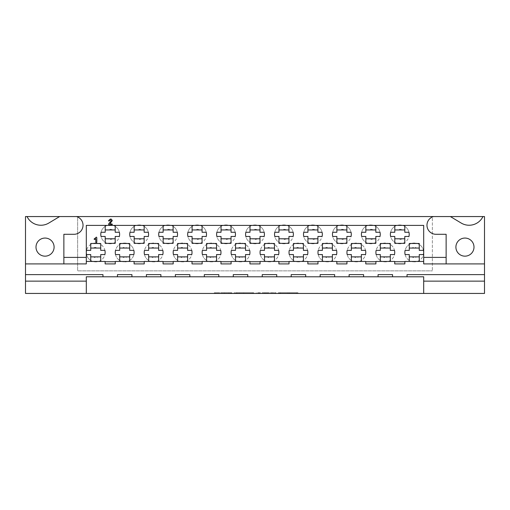 <?xml version="1.0" encoding="UTF-8"?>
<svg xmlns="http://www.w3.org/2000/svg" width="510" height="510" viewBox="0 0 510 510"><rect width="100%" height="100%" fill="white"/><g stroke="black" fill="none" stroke-linecap="round" stroke-linejoin="round"><path stroke-width="0.38" stroke-dasharray="2.55 1.91" d="M231.833 293.441L215.736 293.441L231.833 293.441L231.833 292.721L224.336 292.721L224.336 293.441L224.336 292.721L231.833 292.721L231.833 293.441L231.833 292.721L224.336 292.721L224.336 293.441L224.336 292.721L231.833 292.721L215.736 292.721L231.833 292.721M482.964 216.559A15.396 15.396 0 0 1 461.174 223.042L450.375 216.559M59.625 216.559L48.826 223.042A15.396 15.396 0 0 1 27.036 216.559M464.954 238.062A9.052 9.052 0 0 0 455.902 247.108A9.052 9.052 0 0 0 464.954 256.16A9.052 9.052 0 0 0 474 247.108A9.052 9.052 0 0 0 464.954 238.062M45.046 238.062A9.052 9.052 0 0 0 36 247.108A9.052 9.052 0 0 0 45.046 256.16A9.052 9.052 0 0 0 54.098 247.108A9.052 9.052 0 0 0 45.046 238.062M127.168 248.051L122.196 248.051A5.068 5.068 0 0 1 127.168 248.051L129.68 248.051L129.68 250.365L133.856 250.365A9.409 9.409 0 0 0 124.682 243.053A9.409 9.409 0 0 1 134.098 252.469A9.409 9.409 0 0 1 115.509 254.566L119.691 254.566L119.691 261.445L115.273 261.445L115.273 263.906L105.136 263.906L105.136 261.445L90.729 261.445L90.729 254.566L86.553 254.566A9.409 9.409 0 0 0 95.727 261.879A9.409 9.409 0 0 1 86.311 252.469A9.409 9.409 0 0 1 104.901 250.365L100.719 250.365L100.719 248.051L98.213 248.051A5.068 5.068 0 0 0 93.241 248.051L98.213 248.051M484.5 263.906L423.689 263.906L423.689 261.445L409.281 261.445L409.281 254.566L405.099 254.566A9.409 9.409 0 0 0 414.273 261.879A9.409 9.409 0 0 1 404.863 252.469A9.409 9.409 0 0 1 423.447 250.365L419.271 250.365L419.271 248.051L416.759 248.051A5.068 5.068 0 0 0 411.787 248.051L416.759 248.051M409.281 261.445L404.863 261.445L404.863 263.906L394.727 263.906L394.727 261.445L380.32 261.445L380.32 254.566L376.144 254.566A9.409 9.409 0 0 0 385.318 261.879A9.409 9.409 0 0 1 375.902 252.469A9.409 9.409 0 0 1 394.491 250.365L390.309 250.365L390.309 248.051L387.804 248.051A5.068 5.068 0 0 0 382.831 248.051L387.804 248.051M380.32 261.445L375.902 261.445L375.902 263.906L365.766 263.906L365.766 261.445L351.358 261.445L351.358 254.566L347.183 254.566A9.409 9.409 0 0 0 356.356 261.879A9.409 9.409 0 0 1 346.947 252.469A9.409 9.409 0 0 1 365.53 250.365L361.354 250.365L361.354 248.051L358.842 248.051A5.068 5.068 0 0 0 353.87 248.051L358.842 248.051M351.358 261.445L346.947 261.445L346.947 263.906L336.81 263.906L336.81 261.445L322.403 261.445L322.403 254.566L318.221 254.566A9.409 9.409 0 0 0 327.394 261.879A9.409 9.409 0 0 1 317.985 252.469A9.409 9.409 0 0 1 336.575 250.365L332.392 250.365L332.392 248.051L329.881 248.051A5.068 5.068 0 0 0 324.915 248.051L329.881 248.051M322.403 261.445L317.985 261.445L317.985 263.906L307.849 263.906L307.849 261.445L293.441 261.445L293.441 254.566L289.266 254.566A9.409 9.409 0 0 0 298.439 261.879A9.409 9.409 0 0 1 289.03 252.469A9.409 9.409 0 0 1 307.613 250.365L303.431 250.365L303.431 248.051L300.925 248.051A5.068 5.068 0 0 0 295.953 248.051L300.925 248.051M293.441 261.445L289.03 261.445L289.03 263.906L278.894 263.906L278.894 261.445L264.486 261.445L264.486 254.566L260.304 254.566A9.409 9.409 0 0 0 269.478 261.879A9.409 9.409 0 0 1 260.068 252.469A9.409 9.409 0 0 1 278.651 250.365L274.476 250.365L274.476 248.051L271.964 248.051A5.068 5.068 0 0 0 266.991 248.051L271.964 248.051M264.486 261.445L260.068 261.445L260.068 263.906L249.932 263.906L249.932 261.445L235.524 261.445L235.524 254.566L231.349 254.566A9.409 9.409 0 0 0 240.522 261.879A9.409 9.409 0 0 1 231.106 252.469A9.409 9.409 0 0 1 249.696 250.365L245.514 250.365L245.514 248.051L243.009 248.051A5.068 5.068 0 0 0 238.036 248.051L243.009 248.051M235.524 261.445L231.106 261.445L231.106 263.906L220.97 263.906L220.97 261.445L206.569 261.445L206.569 254.566L202.387 254.566A9.409 9.409 0 0 0 211.561 261.879A9.409 9.409 0 0 1 202.151 252.469A9.409 9.409 0 0 1 220.734 250.365L216.559 250.365L216.559 248.051L214.047 248.051A5.068 5.068 0 0 0 209.074 248.051L214.047 248.051M206.569 261.445L202.151 261.445L202.151 263.906L192.015 263.906L192.015 261.445L177.608 261.445L177.608 254.566L173.425 254.566A9.409 9.409 0 0 0 182.605 261.879A9.409 9.409 0 0 1 173.19 252.469A9.409 9.409 0 0 1 191.779 250.365L187.597 250.365L187.597 248.051L185.085 248.051A5.068 5.068 0 0 0 180.119 248.051L185.085 248.051M177.608 261.445L173.19 261.445L173.19 263.906L163.053 263.906L163.053 261.445L148.646 261.445L148.646 254.566L144.47 254.566A9.409 9.409 0 0 0 153.644 261.879A9.409 9.409 0 0 1 144.234 252.469A9.409 9.409 0 0 1 162.817 250.365L158.642 250.365L158.642 248.051L156.13 248.051A5.068 5.068 0 0 0 151.158 248.051L156.13 248.051M112.691 238.782A5.068 5.068 0 0 1 107.718 238.782L115.203 238.782L115.203 243.346L105.207 243.346L105.207 236.468L101.031 236.468A9.409 9.409 0 0 0 110.205 243.78A9.409 9.409 0 0 1 100.795 234.364A9.409 9.409 0 0 1 119.378 232.267L115.203 232.267L115.203 229.953L112.691 229.953A5.068 5.068 0 0 0 107.718 229.953L112.691 229.953M141.652 238.782A5.068 5.068 0 0 1 136.68 238.782L144.158 238.782L144.158 243.346L134.168 243.346L134.168 236.468L129.993 236.468A9.409 9.409 0 0 0 139.166 243.78A9.409 9.409 0 0 1 129.75 234.364A9.409 9.409 0 0 1 148.34 232.267L144.158 232.267L144.158 229.953L141.652 229.953A5.068 5.068 0 0 0 136.68 229.953L141.652 229.953M402.282 238.782A5.068 5.068 0 0 1 397.309 238.782L404.793 238.782L404.793 243.346L394.797 243.346L394.797 236.468L390.622 236.468A9.409 9.409 0 0 0 399.795 243.78A9.409 9.409 0 0 1 390.386 234.364A9.409 9.409 0 0 1 408.969 232.267L404.793 232.267L404.793 229.953L402.282 229.953A5.068 5.068 0 0 0 397.309 229.953L402.282 229.953M373.32 238.782A5.068 5.068 0 0 1 368.347 238.782L375.832 238.782L375.832 243.346L365.842 243.346L365.842 236.468L361.66 236.468A9.409 9.409 0 0 0 370.834 243.78A9.409 9.409 0 0 1 361.424 234.364A9.409 9.409 0 0 1 380.007 232.267L375.832 232.267L375.832 229.953L373.32 229.953A5.068 5.068 0 0 0 368.347 229.953L373.32 229.953M344.365 238.782A5.068 5.068 0 0 1 339.392 238.782L346.87 238.782L346.87 243.346L336.88 243.346L336.88 236.468L332.705 236.468A9.409 9.409 0 0 0 341.878 243.78A9.409 9.409 0 0 1 332.463 234.364A9.409 9.409 0 0 1 351.052 232.267L346.87 232.267L346.87 229.953L344.365 229.953A5.068 5.068 0 0 0 339.392 229.953L344.365 229.953M315.403 238.782A5.068 5.068 0 0 1 310.431 238.782L317.915 238.782L317.915 243.346L307.925 243.346L307.925 236.468L303.743 236.468A9.409 9.409 0 0 0 312.917 243.78A9.409 9.409 0 0 1 303.507 234.364A9.409 9.409 0 0 1 322.09 232.267L317.915 232.267L317.915 229.953L315.403 229.953A5.068 5.068 0 0 0 310.431 229.953L315.403 229.953M286.448 238.782A5.068 5.068 0 0 1 281.475 238.782L288.953 238.782L288.953 243.346L278.964 243.346L278.964 236.468L274.782 236.468A9.409 9.409 0 0 0 283.962 243.78A9.409 9.409 0 0 1 274.546 234.364A9.409 9.409 0 0 1 293.135 232.267L288.953 232.267L288.953 229.953L286.448 229.953A5.068 5.068 0 0 0 281.475 229.953L286.448 229.953M257.486 238.782A5.068 5.068 0 0 1 252.514 238.782L259.998 238.782L259.998 243.346L250.002 243.346L250.002 236.468L245.826 236.468A9.409 9.409 0 0 0 255 243.78A9.409 9.409 0 0 1 245.59 234.364A9.409 9.409 0 0 1 264.174 232.267L259.998 232.267L259.998 229.953L257.486 229.953A5.068 5.068 0 0 0 252.514 229.953L257.486 229.953M228.525 238.782A5.068 5.068 0 0 1 223.552 238.782L231.036 238.782L231.036 243.346L221.047 243.346L221.047 236.468L216.865 236.468A9.409 9.409 0 0 0 226.038 243.78A9.409 9.409 0 0 1 216.629 234.364A9.409 9.409 0 0 1 235.218 232.267L231.036 232.267L231.036 229.953L228.525 229.953A5.068 5.068 0 0 0 223.552 229.953L228.525 229.953M199.569 238.782A5.068 5.068 0 0 1 194.597 238.782L202.075 238.782L202.075 243.346L192.085 243.346L192.085 236.468L187.909 236.468A9.409 9.409 0 0 0 197.083 243.78A9.409 9.409 0 0 1 187.667 234.364A9.409 9.409 0 0 1 206.257 232.267L202.075 232.267L202.075 229.953L199.569 229.953A5.068 5.068 0 0 0 194.597 229.953L199.569 229.953M170.608 238.782A5.068 5.068 0 0 1 165.635 238.782L173.119 238.782L173.119 243.346L163.13 243.346L163.13 236.468L158.948 236.468A9.409 9.409 0 0 0 168.121 243.78A9.409 9.409 0 0 1 158.712 234.364A9.409 9.409 0 0 1 177.295 232.267L173.119 232.267L173.119 229.953L170.608 229.953A5.068 5.068 0 0 0 165.635 229.953L170.608 229.953M173.119 238.782L173.119 236.468L177.295 236.468A9.409 9.409 0 0 1 168.121 243.78A9.409 9.409 0 0 0 177.537 234.364A9.409 9.409 0 0 0 158.948 232.267L163.13 232.267L163.13 225.388L86.311 225.388L86.311 263.906L25.5 263.906M202.075 238.782L202.075 236.468L206.257 236.468A9.409 9.409 0 0 1 197.083 243.78A9.409 9.409 0 0 0 206.493 234.364A9.409 9.409 0 0 0 187.909 232.267L192.085 232.267L192.085 225.388L163.13 225.388M231.036 238.782L231.036 236.468L235.218 236.468A9.409 9.409 0 0 1 226.038 243.78A9.409 9.409 0 0 0 235.454 234.364A9.409 9.409 0 0 0 216.865 232.267L221.047 232.267L221.047 225.388L192.085 225.388M259.998 238.782L259.998 236.468L264.174 236.468A9.409 9.409 0 0 1 255 243.78A9.409 9.409 0 0 0 264.409 234.364A9.409 9.409 0 0 0 245.826 232.267L250.002 232.267L250.002 225.388L221.047 225.388M288.953 238.782L288.953 236.468L293.135 236.468A9.409 9.409 0 0 1 283.962 243.78A9.409 9.409 0 0 0 293.371 234.364A9.409 9.409 0 0 0 274.782 232.267L278.964 232.267L278.964 225.388L250.002 225.388M317.915 238.782L317.915 236.468L322.09 236.468A9.409 9.409 0 0 1 312.917 243.78A9.409 9.409 0 0 0 322.333 234.364A9.409 9.409 0 0 0 303.743 232.267L307.925 232.267L307.925 225.388L278.964 225.388M346.87 238.782L346.87 236.468L351.052 236.468A9.409 9.409 0 0 1 341.878 243.78A9.409 9.409 0 0 0 351.288 234.364A9.409 9.409 0 0 0 332.705 232.267L336.88 232.267L336.88 225.388L307.925 225.388M375.832 238.782L375.832 236.468L380.007 236.468A9.409 9.409 0 0 1 370.834 243.78A9.409 9.409 0 0 0 380.25 234.364A9.409 9.409 0 0 0 361.66 232.267L365.842 232.267L365.842 225.388L336.88 225.388M404.793 238.782L404.793 236.468L408.969 236.468A9.409 9.409 0 0 1 399.795 243.78A9.409 9.409 0 0 0 409.205 234.364A9.409 9.409 0 0 0 390.622 232.267L394.797 232.267L394.797 225.388L365.842 225.388M144.158 238.782L144.158 236.468L148.34 236.468A9.409 9.409 0 0 1 139.166 243.78A9.409 9.409 0 0 0 148.576 234.364A9.409 9.409 0 0 0 129.993 232.267L134.168 232.267L134.168 225.388M115.203 238.782L115.203 236.468L119.378 236.468A9.409 9.409 0 0 1 110.205 243.78A9.409 9.409 0 0 0 119.614 234.364A9.409 9.409 0 0 0 101.031 232.267L105.207 232.267L105.207 225.388M158.642 261.445L158.642 254.566L162.817 254.566A9.409 9.409 0 0 1 153.644 261.879A9.409 9.409 0 0 0 163.053 252.469A9.409 9.409 0 0 0 144.47 250.365L148.646 250.365L148.646 243.487L158.642 243.487L158.642 248.051M187.597 261.445L187.597 254.566L191.779 254.566A9.409 9.409 0 0 1 182.605 261.879A9.409 9.409 0 0 0 192.015 252.469A9.409 9.409 0 0 0 173.425 250.365L177.608 250.365L177.608 243.487L187.597 243.487L187.597 248.051M216.559 261.445L216.559 254.566L220.734 254.566A9.409 9.409 0 0 1 211.561 261.879A9.409 9.409 0 0 0 220.97 252.469A9.409 9.409 0 0 0 202.387 250.365L206.569 250.365L206.569 243.487L216.559 243.487L216.559 248.051M245.514 261.445L245.514 254.566L249.696 254.566A9.409 9.409 0 0 1 240.522 261.879A9.409 9.409 0 0 0 249.932 252.469A9.409 9.409 0 0 0 231.349 250.365L235.524 250.365L235.524 243.487L245.514 243.487L245.514 248.051M274.476 261.445L274.476 254.566L278.651 254.566A9.409 9.409 0 0 1 269.478 261.879A9.409 9.409 0 0 0 278.894 252.469A9.409 9.409 0 0 0 260.304 250.365L264.486 250.365L264.486 243.487L274.476 243.487L274.476 248.051M303.431 261.445L303.431 254.566L307.613 254.566A9.409 9.409 0 0 1 298.439 261.879A9.409 9.409 0 0 0 307.849 252.469A9.409 9.409 0 0 0 289.266 250.365L293.441 250.365L293.441 243.487L303.431 243.487L303.431 248.051M332.392 261.445L332.392 254.566L336.575 254.566A9.409 9.409 0 0 1 327.394 261.879A9.409 9.409 0 0 0 336.81 252.469A9.409 9.409 0 0 0 318.221 250.365L322.403 250.365L322.403 243.487L332.392 243.487L332.392 248.051M361.354 261.445L361.354 254.566L365.53 254.566A9.409 9.409 0 0 1 356.356 261.879A9.409 9.409 0 0 0 365.766 252.469A9.409 9.409 0 0 0 347.183 250.365L351.358 250.365L351.358 243.487L361.354 243.487L361.354 248.051M390.309 261.445L390.309 254.566L394.491 254.566A9.409 9.409 0 0 1 385.318 261.879A9.409 9.409 0 0 0 394.727 252.469A9.409 9.409 0 0 0 376.144 250.365L380.32 250.365L380.32 243.487L390.309 243.487L390.309 248.051M419.271 261.445L419.271 254.566L423.447 254.566A9.409 9.409 0 0 1 414.273 261.879A9.409 9.409 0 0 0 423.689 252.469A9.409 9.409 0 0 0 405.099 250.365L409.281 250.365L409.281 243.487L419.271 243.487L419.271 248.051M119.691 261.445L129.68 261.445L129.68 254.566L133.856 254.566A9.409 9.409 0 0 1 115.273 252.469A9.409 9.409 0 0 1 124.682 243.053A9.409 9.409 0 0 0 115.509 250.365L119.691 250.365L119.691 243.487L129.68 243.487L129.68 248.051M100.719 261.445L100.719 254.566L104.901 254.566A9.409 9.409 0 0 1 95.727 261.879A9.409 9.409 0 0 0 105.136 252.469A9.409 9.409 0 0 0 86.553 250.365L90.729 250.365L90.729 243.487L100.719 243.487L100.719 248.051M253.757 293.441L252.335 293.441L253.757 293.441L253.757 292.721L253.757 293.441L253.757 292.721L252.335 292.721L253.757 292.721L253.757 293.441L253.757 292.721M235.563 293.441L252.335 293.441L234.141 293.441L235.563 293.441L235.563 292.721L252.335 292.721L234.141 292.721L234.141 293.441L234.141 292.721L235.563 292.721L235.563 293.441M214.315 293.441L215.736 293.441L214.315 293.441L214.315 292.721L215.736 292.721L214.315 292.721L214.315 293.441M484.5 293.441L25.5 293.441L25.5 216.559L77.628 216.559L77.628 270.855L432.372 270.855L77.628 270.855L77.628 216.559L432.372 216.559L432.372 270.855L432.372 216.559L484.5 216.559L484.5 293.441M296.539 293.441L279.767 293.441L296.533 293.441L296.539 292.721L289.361 292.721L297.955 292.721L297.955 293.441L297.955 292.721L279.767 292.721L297.955 292.721L297.955 293.441L297.955 292.721L296.539 292.721L296.533 293.441L296.533 292.721L296.539 293.441M287.94 293.441L280.334 293.441L287.94 293.441L287.94 292.721L289.361 292.721L287.94 292.721L287.94 293.441L287.94 292.721L280.334 292.721L280.334 293.441L280.334 292.721L287.94 292.721L287.94 293.441L287.94 292.721M278.345 293.441L279.767 293.441L278.345 293.441L278.345 292.721L279.767 292.721L278.345 292.721L278.345 293.441M257.665 293.441L275.859 293.441L256.243 293.441L257.665 293.441L257.665 292.721L275.859 292.721L275.859 293.441L275.859 292.721L267.259 292.721L267.259 293.441M148.646 261.445L144.234 261.445L144.234 263.906L134.098 263.906L134.098 261.445L129.68 261.445M423.689 261.445L423.689 225.388L394.797 225.388M25.5 274.622L102.963 274.622L102.963 276.79L117.447 276.79L117.447 274.622L131.924 274.622L131.924 276.79L146.402 276.79L146.402 274.622L160.886 274.622L160.886 276.79L175.363 276.79L175.363 274.622L189.841 274.622L189.841 276.79L204.319 276.79L204.319 274.622L218.803 274.622L218.803 276.79L233.28 276.79L233.28 274.622L247.758 274.622L247.758 276.79L262.242 276.79L262.242 274.622L276.72 274.622L276.72 276.79L291.197 276.79L291.197 274.622L305.681 274.622L305.681 276.79L320.159 276.79L320.159 274.622L334.636 274.622L334.636 276.79L349.114 276.79L349.114 274.622L363.598 274.622L363.598 276.79L378.076 276.79L378.076 274.622L392.553 274.622L392.553 276.79L407.037 276.79L407.037 274.622L484.5 274.622M96.301 242.837L95.797 242.224L95.797 238.782L94.497 239.509L94.082 239.082L96.377 237.118L96.811 237.705L96.811 242.072L96.301 242.837M115.203 229.953L115.203 225.388M144.158 229.953L144.158 225.388M404.793 229.953L404.793 225.388M375.832 229.953L375.832 225.388M346.87 229.953L346.87 225.388M317.915 229.953L317.915 225.388M288.953 229.953L288.953 225.388M259.998 229.953L259.998 225.388M231.036 229.953L231.036 225.388M202.075 229.953L202.075 225.388M173.119 229.953L173.119 225.388M165.635 229.953L163.13 229.953M194.597 229.953L192.085 229.953M223.552 229.953L221.047 229.953M252.514 229.953L250.002 229.953M281.475 229.953L278.964 229.953M310.431 229.953L307.925 229.953M339.392 229.953L336.88 229.953M368.347 229.953L365.842 229.953M397.309 229.953L394.797 229.953M136.68 229.953L134.168 229.953M107.718 229.953L105.207 229.953M151.158 248.051L148.646 248.051M180.119 248.051L177.608 248.051M209.074 248.051L206.569 248.051M238.036 248.051L235.524 248.051M266.991 248.051L264.486 248.051M295.953 248.051L293.441 248.051M324.915 248.051L322.403 248.051M353.87 248.051L351.358 248.051M382.831 248.051L380.32 248.051M411.787 248.051L409.281 248.051M122.196 248.051L119.691 248.051M93.241 248.051L90.729 248.051M112.302 220.632L109.797 223.794L111.786 223.794L112.398 224.234L111.913 224.668L109.121 224.668L108.515 224.145L111.288 220.664L110.421 219.816L108.974 221.104L108.528 220.632L110.447 219.019L111.435 219.204L112.302 220.632M90.729 261.445L86.311 261.445M63.871 263.906L63.871 234.294L74.007 234.294A9.052 9.052 0 0 0 76.538 216.559M433.462 216.559A9.052 9.052 0 0 0 435.993 234.294L446.129 234.294L446.129 263.906M98.213 256.881L93.241 256.881A5.068 5.068 0 0 0 98.213 256.881L100.719 256.881M90.729 256.881L93.241 256.881M127.168 256.881L122.196 256.881A5.068 5.068 0 0 0 127.168 256.881L129.68 256.881M416.759 256.881L411.787 256.881A5.068 5.068 0 0 0 416.759 256.881L419.271 256.881M387.804 256.881L382.831 256.881A5.068 5.068 0 0 0 387.804 256.881L390.309 256.881M358.842 256.881L353.87 256.881A5.068 5.068 0 0 0 358.842 256.881L361.354 256.881M329.881 256.881L324.915 256.881A5.068 5.068 0 0 0 329.881 256.881L332.392 256.881M300.925 256.881L295.953 256.881A5.068 5.068 0 0 0 300.925 256.881L303.431 256.881M271.964 256.881L266.991 256.881A5.068 5.068 0 0 0 271.964 256.881L274.476 256.881M243.009 256.881L238.036 256.881A5.068 5.068 0 0 0 243.009 256.881L245.514 256.881M214.047 256.881L209.074 256.881A5.068 5.068 0 0 0 214.047 256.881L216.559 256.881M185.085 256.881L180.119 256.881A5.068 5.068 0 0 0 185.085 256.881L187.597 256.881M156.13 256.881L151.158 256.881A5.068 5.068 0 0 0 156.13 256.881L158.642 256.881M119.691 256.881L122.196 256.881M148.646 256.881L151.158 256.881M177.608 256.881L180.119 256.881M206.569 256.881L209.074 256.881M235.524 256.881L238.036 256.881M264.486 256.881L266.991 256.881M293.441 256.881L295.953 256.881M322.403 256.881L324.915 256.881M351.358 256.881L353.87 256.881M380.32 256.881L382.831 256.881M409.281 256.881L411.787 256.881M105.207 238.782L107.718 238.782M134.168 238.782L136.68 238.782M163.13 238.782L165.635 238.782M192.085 238.782L194.597 238.782M221.047 238.782L223.552 238.782M250.002 238.782L252.514 238.782M278.964 238.782L281.475 238.782M307.925 238.782L310.431 238.782M336.88 238.782L339.392 238.782M365.842 238.782L368.347 238.782M394.797 238.782L397.309 238.782M86.311 276.79L86.311 293.441M423.689 293.441L423.689 276.79M297.955 292.721L297.955 293.441L297.955 292.721M275.859 292.721L275.859 293.441L275.859 292.721M257.665 292.721L265.837 292.721L265.837 293.441L265.837 292.721L264.416 292.721L265.837 292.721L265.837 293.441L265.837 292.721L267.259 292.721M258.232 292.721L258.232 293.441L258.232 292.721M256.243 292.721L256.243 293.441L256.243 292.721M234.141 292.721L234.141 293.441L234.141 292.721M237.124 293.441L239.19 293.441L237.124 293.441L237.124 292.721L236.13 292.721L236.13 293.441L236.13 292.721L239.19 292.721L237.124 292.721L237.124 293.441M239.19 293.441L243.735 293.441L239.19 293.441L239.19 292.721L243.735 292.721L243.735 293.441L243.735 292.721L239.19 292.721L239.19 293.441M230.839 292.721L230.839 293.441L230.839 292.721M228.882 292.721L228.882 293.441L228.882 292.721M224.336 292.721L224.336 293.441L224.336 292.721M215.736 292.721L215.736 293.441L215.736 292.721M289.361 292.721L289.361 293.441L289.361 292.721M280.334 292.721L280.334 293.441M279.767 292.721L279.767 293.441L279.767 292.721M274.437 292.721L274.437 293.441L274.437 292.721M265.837 292.721L265.837 293.441M264.416 292.721L264.416 293.441L264.416 292.721M259.654 292.721L259.654 293.441L259.654 292.721M252.335 292.721L252.335 293.441L252.335 292.721M236.13 292.721L236.13 293.441M243.735 292.721L243.735 293.441"/><path stroke-width="0.76" d="M469.104 225.241A15.396 15.396 0 0 1 461.174 223.042L450.375 216.559L482.964 216.559A15.396 15.396 0 0 1 469.104 225.241M40.896 225.241A15.396 15.396 0 0 1 27.036 216.559L59.625 216.559L48.826 223.042A15.396 15.396 0 0 1 40.896 225.241M464.954 238.062A9.052 9.052 0 0 0 455.902 247.108A9.052 9.052 0 0 0 464.954 256.16A9.052 9.052 0 0 0 474 247.108A9.052 9.052 0 0 0 464.954 238.062M45.046 238.062A9.052 9.052 0 0 0 36 247.108A9.052 9.052 0 0 0 45.046 256.16A9.052 9.052 0 0 0 54.098 247.108A9.052 9.052 0 0 0 45.046 238.062M173.119 225.388L173.119 232.267L177.295 232.267A9.409 9.409 0 0 1 177.295 236.468L173.119 236.468L173.119 243.346L163.13 243.346L163.13 236.468L158.948 236.468A9.409 9.409 0 0 1 158.948 232.267L163.13 232.267L163.13 225.388M202.075 225.388L202.075 232.267L206.257 232.267A9.409 9.409 0 0 1 206.257 236.468L202.075 236.468L202.075 243.346L192.085 243.346L192.085 236.468L187.909 236.468A9.409 9.409 0 0 1 187.909 232.267L192.085 232.267L192.085 225.388M231.036 225.388L231.036 232.267L235.218 232.267A9.409 9.409 0 0 1 235.218 236.468L231.036 236.468L231.036 243.346L221.047 243.346L221.047 236.468L216.865 236.468A9.409 9.409 0 0 1 216.865 232.267L221.047 232.267L221.047 225.388M259.998 225.388L259.998 232.267L264.174 232.267A9.409 9.409 0 0 1 264.174 236.468L259.998 236.468L259.998 243.346L250.002 243.346L250.002 236.468L245.826 236.468A9.409 9.409 0 0 1 245.826 232.267L250.002 232.267L250.002 225.388M288.953 225.388L288.953 232.267L293.135 232.267A9.409 9.409 0 0 1 293.135 236.468L288.953 236.468L288.953 243.346L278.964 243.346L278.964 236.468L274.782 236.468A9.409 9.409 0 0 1 274.782 232.267L278.964 232.267L278.964 225.388M317.915 225.388L317.915 232.267L322.09 232.267A9.409 9.409 0 0 1 322.09 236.468L317.915 236.468L317.915 243.346L307.925 243.346L307.925 236.468L303.743 236.468A9.409 9.409 0 0 1 303.743 232.267L307.925 232.267L307.925 225.388M346.87 225.388L346.87 232.267L351.052 232.267A9.409 9.409 0 0 1 351.052 236.468L346.87 236.468L346.87 243.346L336.88 243.346L336.88 236.468L332.705 236.468A9.409 9.409 0 0 1 332.705 232.267L336.88 232.267L336.88 225.388M375.832 225.388L375.832 232.267L380.007 232.267A9.409 9.409 0 0 1 380.007 236.468L375.832 236.468L375.832 243.346L365.842 243.346L365.842 236.468L361.66 236.468A9.409 9.409 0 0 1 361.66 232.267L365.842 232.267L365.842 225.388M404.793 225.388L404.793 232.267L408.969 232.267A9.409 9.409 0 0 1 408.969 236.468L404.793 236.468L404.793 243.346L394.797 243.346L394.797 236.468L390.622 236.468A9.409 9.409 0 0 1 390.622 232.267L394.797 232.267L394.797 225.388M144.158 225.388L144.158 232.267L148.34 232.267A9.409 9.409 0 0 1 148.34 236.468L144.158 236.468L144.158 243.346L134.168 243.346L134.168 236.468L129.993 236.468A9.409 9.409 0 0 1 129.993 232.267L134.168 232.267L134.168 225.388M115.203 225.388L115.203 232.267L119.378 232.267A9.409 9.409 0 0 1 119.378 236.468L115.203 236.468L115.203 243.346L105.207 243.346L105.207 236.468L101.031 236.468A9.409 9.409 0 0 1 101.031 232.267L105.207 232.267L105.207 225.388M148.646 261.445L148.646 254.566L144.47 254.566A9.409 9.409 0 0 1 144.47 250.365L148.646 250.365L148.646 243.487L158.642 243.487L158.642 250.365L162.817 250.365A9.409 9.409 0 0 1 162.817 254.566L158.642 254.566L158.642 261.445L144.234 261.445L144.234 263.906L134.098 263.906L134.098 261.445L115.273 261.445L115.273 263.906L105.136 263.906L105.136 261.445L90.729 261.445L90.729 254.566L86.553 254.566A9.409 9.409 0 0 1 86.553 250.365L90.729 250.365L90.729 243.487L100.719 243.487L100.719 250.365L104.901 250.365A9.409 9.409 0 0 1 104.901 254.566L100.719 254.566L100.719 261.445M177.608 261.445L177.608 254.566L173.425 254.566A9.409 9.409 0 0 1 173.425 250.365L177.608 250.365L177.608 243.487L187.597 243.487L187.597 250.365L191.779 250.365A9.409 9.409 0 0 1 191.779 254.566L187.597 254.566L187.597 261.445L173.19 261.445L173.19 263.906L163.053 263.906L163.053 261.445L158.642 261.445M206.569 261.445L206.569 254.566L202.387 254.566A9.409 9.409 0 0 1 202.387 250.365L206.569 250.365L206.569 243.487L216.559 243.487L216.559 250.365L220.734 250.365A9.409 9.409 0 0 1 220.734 254.566L216.559 254.566L216.559 261.445L202.151 261.445L202.151 263.906L192.015 263.906L192.015 261.445L187.597 261.445M235.524 261.445L235.524 254.566L231.349 254.566A9.409 9.409 0 0 1 231.349 250.365L235.524 250.365L235.524 243.487L245.514 243.487L245.514 250.365L249.696 250.365A9.409 9.409 0 0 1 249.696 254.566L245.514 254.566L245.514 261.445L231.106 261.445L231.106 263.906L220.97 263.906L220.97 261.445L216.559 261.445M264.486 261.445L264.486 254.566L260.304 254.566A9.409 9.409 0 0 1 260.304 250.365L264.486 250.365L264.486 243.487L274.476 243.487L274.476 250.365L278.651 250.365A9.409 9.409 0 0 1 278.651 254.566L274.476 254.566L274.476 261.445L260.068 261.445L260.068 263.906L249.932 263.906L249.932 261.445L245.514 261.445M293.441 261.445L293.441 254.566L289.266 254.566A9.409 9.409 0 0 1 289.266 250.365L293.441 250.365L293.441 243.487L303.431 243.487L303.431 250.365L307.613 250.365A9.409 9.409 0 0 1 307.613 254.566L303.431 254.566L303.431 261.445L289.03 261.445L289.03 263.906L278.894 263.906L278.894 261.445L274.476 261.445M322.403 261.445L322.403 254.566L318.221 254.566A9.409 9.409 0 0 1 318.221 250.365L322.403 250.365L322.403 243.487L332.392 243.487L332.392 250.365L336.575 250.365A9.409 9.409 0 0 1 336.575 254.566L332.392 254.566L332.392 261.445L317.985 261.445L317.985 263.906L307.849 263.906L307.849 261.445L303.431 261.445M351.358 261.445L351.358 254.566L347.183 254.566A9.409 9.409 0 0 1 347.183 250.365L351.358 250.365L351.358 243.487L361.354 243.487L361.354 250.365L365.53 250.365A9.409 9.409 0 0 1 365.53 254.566L361.354 254.566L361.354 261.445L346.947 261.445L346.947 263.906L336.81 263.906L336.81 261.445L332.392 261.445M380.32 261.445L380.32 254.566L376.144 254.566A9.409 9.409 0 0 1 376.144 250.365L380.32 250.365L380.32 243.487L390.309 243.487L390.309 250.365L394.491 250.365A9.409 9.409 0 0 1 394.491 254.566L390.309 254.566L390.309 261.445L375.902 261.445L375.902 263.906L365.766 263.906L365.766 261.445L361.354 261.445M409.281 261.445L409.281 254.566L405.099 254.566A9.409 9.409 0 0 1 405.099 250.365L409.281 250.365L409.281 243.487L419.271 243.487L419.271 250.365L423.447 250.365A9.409 9.409 0 0 1 423.447 254.566L419.271 254.566L419.271 261.445L404.863 261.445L404.863 263.906L394.727 263.906L394.727 261.445L390.309 261.445M119.691 261.445L119.691 254.566L115.509 254.566A9.409 9.409 0 0 1 115.509 250.365L119.691 250.365L119.691 243.487L129.68 243.487L129.68 250.365L133.856 250.365A9.409 9.409 0 0 1 133.856 254.566L129.68 254.566L129.68 261.445M484.5 281.137L484.5 293.441L423.689 293.441L423.689 276.79L407.037 276.79L407.037 274.622L484.5 274.622L484.5 281.137L423.689 281.137M86.311 281.137L25.5 281.137L25.5 274.622L102.963 274.622L102.963 276.79L86.311 276.79L86.311 293.441L423.689 293.441M86.311 293.441L25.5 293.441L25.5 281.137M446.129 263.906L423.689 263.906L423.689 257.391L446.129 257.391L446.129 263.906L484.5 263.906L484.5 216.559L482.964 216.559M404.863 261.732L394.727 261.732M144.234 261.732L134.098 261.732M375.902 261.732L365.766 261.732M173.19 261.732L163.053 261.732M202.151 261.732L192.015 261.732M317.985 261.732L307.849 261.732M346.947 261.732L336.81 261.732M289.03 261.732L278.894 261.732M260.068 261.732L249.932 261.732M231.106 261.732L220.97 261.732M423.689 261.445L419.271 261.445M102.963 276.79L146.402 276.79L146.402 274.622L160.886 274.622L160.886 276.79L175.363 276.79L175.363 274.622L189.841 274.622L189.841 276.79L204.319 276.79L204.319 274.622L218.803 274.622L218.803 276.79L233.28 276.79L233.28 274.622L247.758 274.622L247.758 276.79L262.242 276.79L262.242 274.622L276.72 274.622L276.72 276.79L291.197 276.79L291.197 274.622L305.681 274.622L305.681 276.79L320.159 276.79L320.159 274.622L334.636 274.622L334.636 276.79L349.114 276.79L349.114 274.622L363.598 274.622L363.598 276.79L378.076 276.79L378.076 274.622L392.553 274.622L392.553 276.79L407.037 276.79M117.447 276.79L117.447 274.622L131.924 274.622L131.924 276.79M320.159 276.79L334.636 276.79M349.114 276.79L363.598 276.79M378.076 276.79L392.553 276.79M291.197 276.79L305.681 276.79M262.242 276.79L276.72 276.79M233.28 276.79L247.758 276.79M204.319 276.79L218.803 276.79M175.363 276.79L189.841 276.79M146.402 276.79L160.886 276.79M115.273 261.732L105.136 261.732M394.797 238.782L404.793 238.782M365.842 238.782L375.832 238.782M336.88 238.782L346.87 238.782M307.925 238.782L317.915 238.782M278.964 238.782L288.953 238.782M250.002 238.782L259.998 238.782M221.047 238.782L231.036 238.782M192.085 238.782L202.075 238.782M163.13 238.782L173.119 238.782M134.168 238.782L144.158 238.782M105.207 238.782L115.203 238.782M409.281 256.881L419.271 256.881M380.32 256.881L390.309 256.881M351.358 256.881L361.354 256.881M322.403 256.881L332.392 256.881M293.441 256.881L303.431 256.881M264.486 256.881L274.476 256.881M235.524 256.881L245.514 256.881M206.569 256.881L216.559 256.881M177.608 256.881L187.597 256.881M148.646 256.881L158.642 256.881M119.691 256.881L129.68 256.881M90.729 256.881L100.719 256.881M63.871 257.391L86.311 257.391L86.311 263.906L63.871 263.906L63.871 234.294L74.007 234.294A9.052 9.052 0 0 0 76.538 216.559L433.462 216.559A9.052 9.052 0 0 0 435.993 234.294L446.129 234.294L446.129 257.391M423.689 257.391L423.689 225.388L86.311 225.388L86.311 257.391M484.5 274.622L484.5 263.906M27.036 216.559L25.5 216.559L25.5 274.622M59.625 216.559L76.538 216.559M433.462 216.559L450.375 216.559M25.5 263.906L63.871 263.906M100.719 248.051L90.729 248.051M129.68 248.051L119.691 248.051M419.271 248.051L409.281 248.051M390.309 248.051L380.32 248.051M361.354 248.051L351.358 248.051M332.392 248.051L322.403 248.051M303.431 248.051L293.441 248.051M274.476 248.051L264.486 248.051M245.514 248.051L235.524 248.051M216.559 248.051L206.569 248.051M187.597 248.051L177.608 248.051M158.642 248.051L148.646 248.051M115.203 229.953L105.207 229.953M144.158 229.953L134.168 229.953M404.793 229.953L394.797 229.953M375.832 229.953L365.842 229.953M346.87 229.953L336.88 229.953M317.915 229.953L307.925 229.953M288.953 229.953L278.964 229.953M259.998 229.953L250.002 229.953M231.036 229.953L221.047 229.953M202.075 229.953L192.085 229.953M173.119 229.953L163.13 229.953M90.729 261.445L86.311 261.445M96.301 242.837L95.797 242.224L95.797 238.782L94.497 239.509L94.082 239.082L96.377 237.118L96.811 237.705L96.811 242.072L96.301 242.837M109.981 223.546L112.398 224.234L111.913 224.668L109.121 224.668L108.515 224.145L111.288 220.664L110.421 219.816L108.974 221.104L108.528 220.632L110.447 219.019L111.435 219.204L112.302 220.632L109.981 223.546"/></g></svg>
